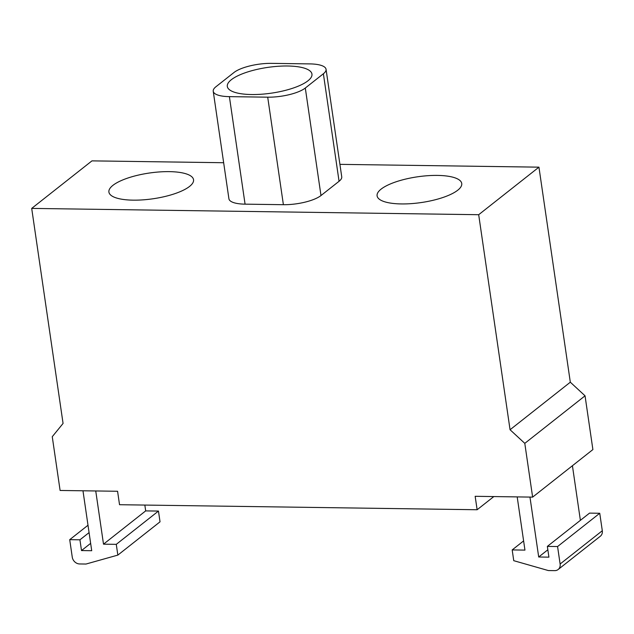 <?xml version="1.0" encoding="UTF-8"?>
<svg xmlns="http://www.w3.org/2000/svg" width="634" height="634" viewBox="0 0 634 634"><rect width="100%" height="100%" fill="white"/><g stroke="black" fill="none" stroke-linecap="round" stroke-linejoin="round"><path stroke-width="0.95" d="M231.323 79.725A42.771 13.005 171.7 0 1 277.985 66.293A42.771 13.005 171.7 0 1 311.96 74.091A42.771 13.005 171.7 0 1 307.95 80.803A42.771 13.005 171.7 0 1 261.295 94.244A42.771 13.005 171.7 0 1 227.313 86.438A42.771 13.005 171.7 0 1 231.323 79.725M189.542 186.436A42.771 13.005 171.7 0 1 142.88 199.868A42.771 13.005 171.7 0 1 108.905 192.07A42.771 13.005 171.7 0 1 112.915 185.358A42.771 13.005 171.7 0 1 159.57 171.925A42.771 13.005 171.7 0 1 193.552 179.723A42.771 13.005 171.7 0 1 189.542 186.436M457.732 190.216A42.771 13.005 171.7 0 1 411.078 203.649A42.771 13.005 171.7 0 1 377.095 195.851A42.771 13.005 171.7 0 1 381.105 189.13A42.771 13.005 171.7 0 1 427.768 175.697A42.771 13.005 171.7 0 1 461.742 183.503A42.771 13.005 171.7 0 1 457.732 190.216M271.574 63.36A28.514 8.67 -8.3 0 0 233.978 72.506L215.901 86.771A28.514 8.67 -8.3 0 0 213.23 91.248A28.514 8.67 -8.3 0 0 229.389 96.637L267.707 97.176A28.514 8.67 -8.3 0 0 305.303 88.031L323.38 73.766A28.514 8.67 -8.3 0 0 326.05 69.288A28.514 8.67 -8.3 0 0 309.883 63.899L271.574 63.36M326.05 69.288L341.734 176.807A28.514 8.67 171.7 0 1 339.063 181.284L320.986 195.541A28.514 8.67 171.7 0 1 283.39 204.695L245.073 204.156A28.514 8.67 171.7 0 1 228.914 198.759L213.23 91.248M339.919 164.357L538.948 167.162L478.686 214.704L31.7 208.404L91.962 160.87L223.659 162.724M144.837 505.068L145.685 510.893L158.46 511.067L160.03 521.822L117.845 555.099L116.276 544.344L103.508 544.17L95.742 490.962M145.685 510.893L103.508 544.17M158.46 511.067L116.276 544.344M87.999 525.245L69.716 539.669L72.26 557.143A7.125 6.007 -128.3 0 0 79.63 563.951L86.01 564.038L117.845 555.099M89.077 532.6L79.932 539.811L69.716 539.669M90.646 543.354L81.501 550.566L79.932 539.811M82.975 490.779L91.716 550.708L81.501 550.566M572.423 465.721L580.387 520.332M547.348 546.397L589.533 513.12L599.748 513.263L602.3 530.737A7.125 6.007 51.7 0 1 600.327 536.237L558.15 569.514A7.125 6.007 -128.3 0 0 560.115 564.014L557.571 546.54L547.348 546.397L548.917 557.151L538.702 557.001L529.961 497.08M517.193 496.897L524.952 550.106L512.185 549.924L513.746 560.678L548.331 570.552L554.71 570.64A7.125 6.007 -128.3 0 0 558.15 569.514M547.847 549.789L538.702 557.001M599.748 513.263L557.571 546.54M523.613 540.905L512.185 549.924M538.948 167.162L570.315 382.199L585.047 395.814L592.893 449.577L532.631 497.119L524.793 443.356L510.061 429.741L478.686 214.704M570.315 382.199L510.061 429.741M585.047 395.814L524.793 443.356M493.823 496.573L477.125 509.744L475.159 496.303L532.631 497.119M31.7 208.404L63.067 423.441L52.257 436.699L60.103 490.462L117.575 491.271L119.533 504.712L477.125 509.744M339.063 181.284L323.38 73.766M320.986 195.541L305.303 88.031M283.39 204.695L267.707 97.176M245.073 204.156L229.389 96.637M602.3 530.737L560.115 564.014"/></g></svg>
